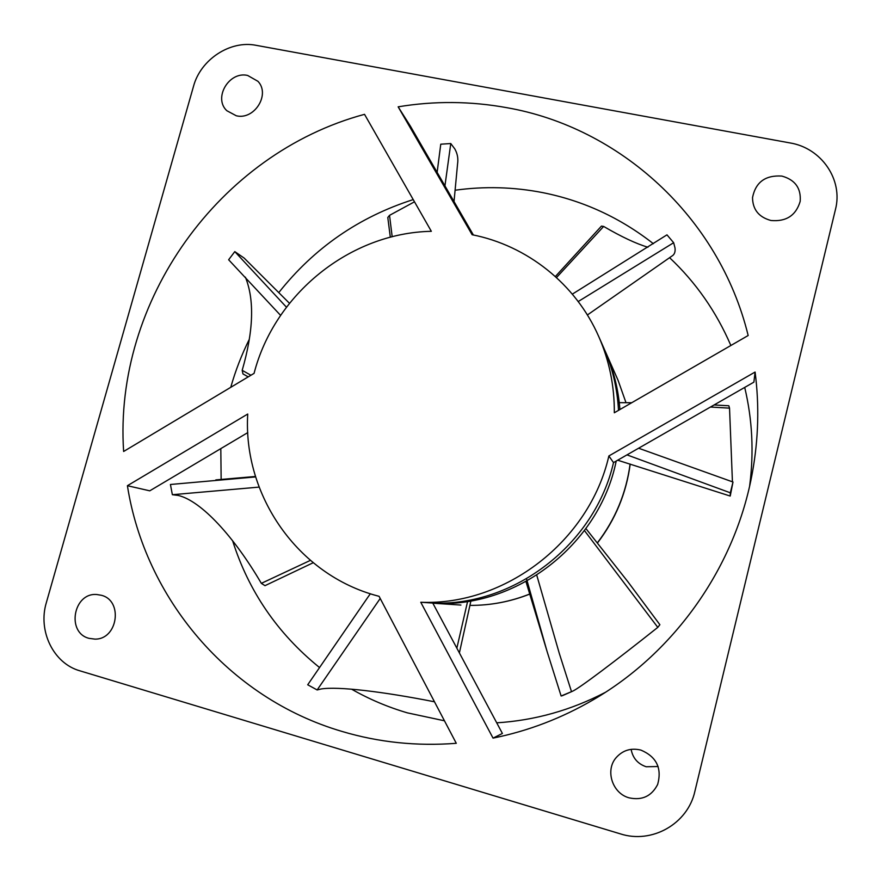 <?xml version="1.0" encoding="UTF-8"?>
<svg xmlns="http://www.w3.org/2000/svg" width="881" height="881" viewBox="0 0 881 881"><rect width="100%" height="100%" fill="white"/><g stroke="black" fill="none" stroke-linecap="round" stroke-linejoin="round"><path stroke-width="1.32" d="M604.674 350.021L605.632 352.136C613.617 370.284 618.385 389.424 619.916 409.544M616.204 461.06C599.245 545.075 515.66 609.002 432.835 603.199L460.917 605.06M247.726 414.037C242.848 495.067 297.47 574.908 377.872 595.997L379.083 596.327L456.281 743.3C416.944 746.361 378.874 742.408 342.059 731.45C227.915 697.972 144.891 597.483 127.404 485.706L247.726 414.037M247.638 75.447C229.06 70.965 213.092 98 226.824 110.709L236.284 115.774C254.345 120.301 270.588 94.443 257.946 81.316L247.638 75.447M101.194 595.248L96.844 594.532C73.387 592.318 66.097 632.723 89.058 638.351L94.895 639.11C117.889 639.661 123.439 600.346 101.194 595.248M640.905 750.094C630.95 747.705 622.647 750.271 616.017 757.803C604.972 770.512 612.438 793.528 629.177 797.856C642.161 800.631 651.665 796.16 657.667 784.431C662.094 768.177 656.499 756.735 640.905 750.094M631.115 749.346C632.767 758.078 637.789 763.893 646.169 766.756L658.107 766.514M781.865 176.079C765.391 175.011 755.612 182.18 752.528 197.586C752.682 209.546 758.827 217.178 770.952 220.492C786.204 221.847 795.939 215.493 800.168 201.419C801.225 188.226 795.125 179.779 781.865 176.079M247.792 432.593L149.759 490.827L127.404 485.706M364.525 114.332C218.895 153.536 113.594 301.038 123.626 451.479L254.069 373.368C274.476 294.122 349.889 232.925 431.338 231.307L364.525 114.332M618.506 410.359C617.339 388.433 612.416 367.608 603.749 347.885L598.772 336.619C609.3 360.593 614.475 385.977 614.321 412.771L748.167 335.507C719.017 216.44 619.167 127.36 506.971 107.713C470.641 101.106 434.366 100.808 398.146 106.832L410.381 126.137L473.372 234.985M653.383 243.707C620.29 217.805 583.486 200.802 542.971 192.675C513.722 186.948 484.429 186.144 455.103 190.23M413.222 199.591C358.952 216.979 314.143 247.968 278.792 292.58M249.301 339.328C241.625 354.746 235.447 370.747 230.756 387.321M220.812 448.616L221.142 479.44M232.617 540.758C248.596 591.184 277.438 633.34 319.142 667.225M351.607 689.184C369.161 699.206 387.75 707.091 407.385 712.861L444.465 720.801M493.041 738.113L502.401 733.455L432.758 603.056L420.766 602.263C505.198 605.831 589.433 541.198 608.87 455.962L613.506 462.602L753.883 382.156L755.094 372.046C759.378 405.249 758.497 438.639 752.451 472.194C735.822 565.756 675.507 652.017 593.331 699.745C561.682 718.213 528.248 730.999 493.041 738.113L420.766 602.263M432.758 603.056C514.008 606.48 594.873 544.458 613.506 462.602M598.772 336.619C575.634 283.726 526.838 245.447 472.128 234.731L398.146 106.832M79.907 670.826L620.334 833.855C651.874 844.163 687.775 823.878 694.878 791.358L835.43 209.59C843.337 179.669 821.334 147.953 790.004 142.931L256.129 45.327C230.183 40.041 200.604 59.512 193.523 86.283L46.363 602.571C37.696 630.873 53.4 663.437 79.907 670.826M608.87 455.962L755.094 372.046M496.73 722.827C534.657 720.438 570.833 710.295 605.258 692.4M749.643 485.927C754.026 452.493 752.385 419.653 744.709 387.42M730.867 345.495C716.264 311.654 695.836 282.383 669.582 257.681M626.986 454.882L730.327 492.798L732.992 482.017L730.239 495.981M732.43 481.841L729.534 408.145L710.482 407.033M730.327 492.798L730.195 496.047L617.691 460.212M714.117 404.952L728.818 405.767L729.534 408.145M638.604 448.22L732.992 482.017M647.92 247.231C636.192 243.751 621.435 236.813 603.65 226.439L556.495 277.559M578.222 301.533L673.657 242.716L675 247.88C675.518 251.988 674.394 254.774 671.63 256.261L587.385 314.98M555.36 276.535L601.448 226.098L603.65 226.439M673.657 242.716L666.972 234.842L572.342 294.133M414.488 201.804L389.534 215.349L392.177 236.747M444.938 185.847L450.775 143.537L454.816 148.933C457.448 153.591 458.362 158.536 457.58 163.789L454.023 201.551M390.316 237.231L387.794 217.475L389.534 215.349M450.775 143.537L440.764 144.198L437.13 172.368M245.403 277.185C254.62 299.969 253.541 331.014 242.187 370.339L250.931 375.251M286.446 307.183L234.798 251.614L244.147 258.067L289.464 303.284M248.222 376.87L242.98 373.94L242.187 370.339M234.798 251.614L228.642 259.763L280.587 315.376M255.633 476.929L170.429 484.484L172.368 494.715L178.138 495.419C201.364 500.793 234.291 537.058 261.338 583.354L310.354 560.393M313.184 562.739L264.994 585.667L261.338 583.354M259.091 487.105L172.368 494.715M368.071 596.966L307.711 684.779L317.149 689.955L321.058 688.986C337.985 686.2 383.301 691.684 434.476 701.794M380.207 598.474L317.149 689.955M456.854 648.174L467.602 601.415M526.53 578.828L547.101 651.533L561.12 696.001L572.617 691.2C579.599 688.05 615.026 661.323 657.799 627.371L584.455 530.582M585.92 528.578L627.889 581.746L659.88 624.706L657.799 627.371M561.12 696.001L562.496 695.649M536.76 575.183L559.248 653.239L571.45 691.486M529.8 594.069C510.462 601.723 490.519 605.5 469.958 605.39C490.475 605.5 510.407 601.701 529.778 594.003M597.373 542.828C615.312 519.35 626.215 493.096 630.102 464.045M618.077 380.317L625.995 402.694L618.077 380.317L605.632 352.136M597.483 542.96C615.434 519.493 626.336 493.195 630.19 464.078M619.277 402.672L631.721 402.727M215.834 479.903L255.49 476.467M368.247 596.734L370.361 593.761M470.917 600.875L459.386 652.909M546.804 650.552L525.968 581.592M572.518 691.244L562.386 695.693"/></g></svg>
